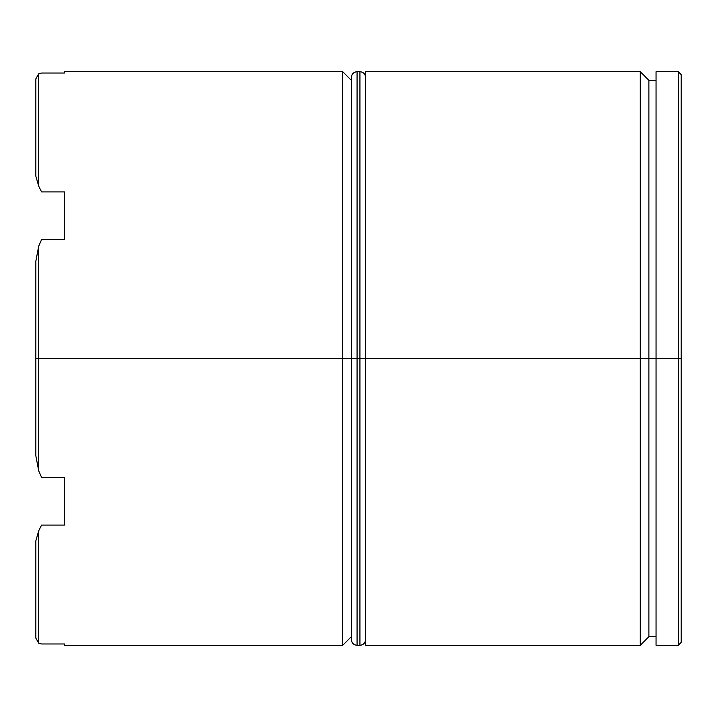 <?xml version="1.0" encoding="UTF-8"?>
<svg xmlns="http://www.w3.org/2000/svg" width="717" height="717" viewBox="0 0 717 717"><rect width="100%" height="100%" fill="white"/><g stroke="black" fill="none" stroke-linecap="round" stroke-linejoin="round"><path stroke-width="1.08" d="M640.281 358.5L640.281 645.3L640.281 358.5L365.67 358.5L365.67 645.3L365.67 358.5L640.281 358.5L640.281 71.7L640.281 358.5L648.885 358.5L640.281 358.5M656.055 636.696L648.885 636.696L648.885 358.5L648.885 636.696L640.281 645.3L365.67 645.3M64.53 643.974L64.53 645.3L64.53 643.974L41.586 643.974L38.718 643.203L35.85 638.157L35.85 540.815L35.85 638.157L38.718 643.203L38.718 530.804L41.586 525.068L64.53 525.068L64.53 477.405L41.586 477.405L38.718 470.899L35.85 455.842L35.85 358.5L35.85 455.842L38.718 470.899L38.718 246.101L35.85 261.158L35.85 358.5L351.33 358.5L342.726 358.5L342.726 645.3L342.726 358.5L38.718 358.5L38.718 470.899L41.586 477.405L64.53 477.405L64.53 525.068L41.586 525.068L38.718 530.804L38.718 643.203L41.586 643.974L64.53 643.974L64.53 645.3L342.726 645.3L351.33 636.696M678.282 358.5L678.282 645.3L678.282 358.5L648.885 358.5L656.055 358.5L656.055 645.3L656.055 358.5L678.282 358.5L678.282 71.7L678.282 358.5L681.15 358.5L678.282 358.5M681.15 642.432L681.15 358.5L681.15 642.432L678.282 645.3L656.055 645.3M35.85 176.185L35.85 78.843L35.85 176.185L38.718 186.196L38.718 73.797L35.85 78.843L38.718 73.797L38.718 186.196L41.586 191.932L64.53 191.932L64.53 239.595L41.586 239.595L38.718 246.101L38.718 358.5L35.85 358.5L35.85 261.158L38.718 246.101L41.586 239.595L64.53 239.595L64.53 191.932L41.586 191.932L38.718 186.196L35.85 176.185M681.15 74.568L681.15 358.5L681.15 74.568L678.282 71.7L656.055 71.7L656.055 358.5L656.055 71.7M365.67 71.7L365.67 358.5L365.67 71.7L640.281 71.7L648.885 80.304L648.885 358.5L648.885 80.304L656.055 80.304M342.726 358.5L342.726 71.7L342.726 358.5M41.586 73.026L38.718 73.797L41.586 73.026L64.53 73.026L41.586 73.026M351.33 80.304L342.726 71.7L64.53 71.7L64.53 73.026M38.718 530.804L35.85 540.815L38.718 530.804M351.33 358.5L351.33 639.564C351.688 643.024 353.606 644.942 357.066 645.3L357.066 358.5L357.066 645.3L357.066 358.5L351.33 358.5L351.33 77.436L351.33 358.5L359.934 358.5L359.934 645.3L359.934 358.5L357.066 358.5L357.066 71.7C353.606 72.059 351.688 73.976 351.33 77.436L351.33 358.5M365.67 639.564C365.312 643.024 363.394 644.942 359.934 645.3L359.934 358.5L365.67 358.5L359.934 358.5L359.934 71.7L357.066 71.7M359.934 358.5L359.934 71.7L359.934 358.5M359.934 645.3L357.066 645.3M359.934 71.7C363.394 72.059 365.312 73.976 365.67 77.436"/></g></svg>
